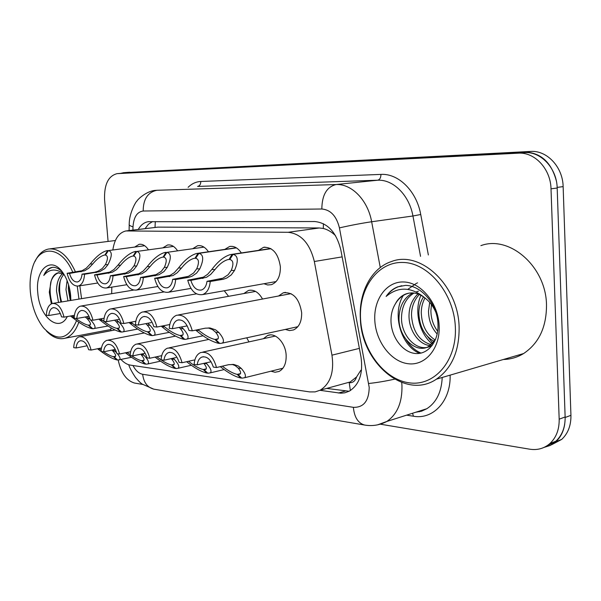 <?xml version="1.0" encoding="UTF-8"?>
<svg xmlns="http://www.w3.org/2000/svg" width="601" height="601" viewBox="0 0 601 601"><rect width="100%" height="100%" fill="white"/><g stroke="black" fill="none" stroke-linecap="round" stroke-linejoin="round"><path stroke-width="0.9" d="M134.955 246.891L139.101 244.329C142.49 243.826 145.577 245.621 148.379 249.7M163.141 247.672L167.506 245.005C171.18 244.434 174.515 246.335 177.513 250.7M193.019 248.513L197.601 245.726C201.613 245.073 205.226 247.086 208.449 251.774M224.751 249.407L229.559 246.508C233.954 245.749 237.883 247.89 241.347 252.938M258.505 250.369L263.538 247.342C272.651 246.951 278.263 253.389 280.366 266.649C280.532 276.182 277.549 282.192 271.419 284.671L267.685 284.972L263.922 283.725M224.248 290.749L228.575 296.323M243.863 293.543L248.393 290.486C253.862 289.284 258.573 292.131 262.539 299.035M278.563 296L283.251 292.807C293.093 291.801 299.23 298.397 301.649 312.61C301.845 321.46 299.118 327.245 293.476 329.964L289.457 330.58L285.325 329.423M246.718 337.815L248.979 341.879M263.381 338.701L267.603 335.493C275.318 332.053 285.625 342.818 286.151 355.191C286.392 363.357 283.995 368.781 278.984 371.486L275.063 372.252L270.953 371.2M110.945 327.83L110.892 330.738M356.543 376.992L349.219 382.717C352.779 382.987 355.221 381.079 356.543 376.992L360.81 370.321L361.517 370.224M335.523 235.637C331.624 231.903 327.545 229.507 323.308 228.463L319.274 227.974L157.973 227.118L126.826 230.829M121.041 359.518C124.046 362.741 127.217 364.619 130.537 365.153L309.71 391.92L315.104 391.897L320.175 390.207C330.385 383.746 334.314 372.064 331.962 355.168L314.331 261.503C309.861 243.465 301.131 233.729 288.142 232.294L125.872 230.942C118.885 232.67 114.551 238.973 112.86 249.851M111.816 287.128L111.681 293.694M564.722 424.028C563.603 431.42 560.628 437.325 555.797 441.743L550.306 445.424L544.048 447.407M120.621 173.366L123.588 172.705L524.327 152.008C540.524 152.504 551.162 162 556.241 180.495M123.265 172.727L530.503 151.444C546.872 150.1 562.837 166.928 563.137 186.611L570.935 415.329C571.085 425.493 568.005 433.524 561.68 439.414L551.673 444.71M108.082 241.437L104.566 199.532C104.108 184.56 108.27 175.935 117.067 173.651L518.197 153.18C534.62 151.835 550.681 168.896 551.012 188.834L559.178 419.19C559.343 429.482 556.256 437.603 549.907 443.553C544.153 448.504 537.414 450.382 529.691 449.187L380.531 424.223M142.715 384.43L134.639 383.077C126.488 380.703 121.011 373.041 118.202 360.082M117.067 173.651L524.448 152.609C540.847 151.272 556.864 168.212 557.18 188.023L565.135 416.966C565.293 427.198 562.205 435.274 555.857 441.202L545.806 446.505M319.965 390.312L340.835 393.212L344.809 392.821L349.301 391.161C359.375 384.7 363.274 373.296 360.991 356.949L340.85 250.016C336.432 232.317 327.703 222.821 314.654 221.529L148.079 221.716C144.097 222.43 140.822 224.999 138.268 229.439M349.143 391.243L326.689 388.419M145.081 228.605L148.432 224.256L152.526 221.581M211.079 361.772L197.188 364.845L194.108 364.416C194.619 358.294 196.782 354.35 200.599 352.569C207.901 351.134 213.205 356.123 216.518 367.534L228.635 364.687L233.977 364.522L238.289 366.017L241.384 368.503C245.283 373.123 246.342 376.203 244.569 377.751L241.752 378.172L237.936 374.498L239.957 374.205C241.211 373.183 240.625 371.14 238.184 368.067L235.164 365.596L232.061 364.364M220.289 366.648C228.155 372.89 234.976 376.677 240.746 378.021L241.422 377.856M237.936 374.498L240.287 373.927M197.188 364.845C197.729 360.848 199.277 358.264 201.831 357.084C206.887 355.957 210.718 359.293 213.325 367.091L216.518 367.534M240.746 378.021L237.2 374.393L240.498 373.589M222.317 366.174C228.012 370.674 232.97 373.409 237.2 374.393M187.234 325.877L172.419 328.702L169.257 328.364C169.798 321.437 172.217 317.088 176.506 315.3C183.793 314.165 189.052 319.334 192.29 330.82L205.287 328.184L210.155 328.018L215.631 329.859L218.959 332.593C223.429 337.972 224.549 341.481 222.317 343.111L219.808 343.494L215.721 339.527L217.517 339.257C219.095 338.183 218.479 335.839 215.661 332.248L212.416 329.528L208.209 327.921M197.932 329.679L198.908 330.475L195.738 330.137C204.43 337.462 212.108 341.871 218.772 343.374L219.515 343.216M215.721 339.527L217.795 339.084M172.419 328.702C172.998 324.157 174.733 321.287 177.618 320.108C182.659 319.191 186.453 322.639 188.999 330.467L192.29 330.82M218.772 343.374L214.963 339.445L218.103 338.776M198.908 330.475C205.054 335.471 210.41 338.461 214.963 339.445M270.976 248.701L233.038 254.388C238.154 255.628 238.635 260.999 234.488 270.503L231.242 274.92L226.75 278.053L223.226 279.285L210.23 281.486C209.561 288.548 207.007 292.92 202.567 294.595C195.565 295.512 190.63 290.711 187.745 280.201L203.363 277.166L207.63 274.304L211.837 269.473C217.93 261.427 224.09 256.469 230.326 254.591L270.735 248.559M229.89 259.347L227.726 259.655C223.489 260.917 219.222 264.237 214.933 269.609L210.65 274.454L206.459 277.324L190.84 280.374C193.101 287.481 196.64 290.689 201.448 289.998C204.49 288.908 206.353 286.008 207.022 281.306L222.843 278.21L228.102 274.77L231.272 270.36C233.834 263.944 233.338 260.323 229.792 259.497L233.038 254.388M229.056 259.474L232.031 254.358M187.745 280.201L190.84 280.374M207.022 281.306L210.23 281.486M194.093 360.022L182.065 362.734C178.993 351.893 174.08 347.055 167.341 348.219C163.637 349.857 161.556 353.726 161.098 359.811L163.983 360.217L175.95 357.572M186.633 361.704C194.476 367.932 201.215 371.726 206.849 373.071L207.48 372.92M203.994 369.645L205.737 369.412C206.984 368.466 206.331 366.445 203.777 363.35L206.774 363.763C210.838 368.405 211.98 371.448 210.215 372.883L207.788 373.213L203.994 369.645L206.06 369.157M163.983 360.217C164.479 356.228 165.974 353.696 168.46 352.607C173.126 351.683 176.664 354.921 179.075 362.32L182.065 362.734M206.849 373.071L203.303 369.547L206.263 368.849M188.541 361.276C194.228 365.791 199.149 368.548 203.303 369.547M205.858 362.854L206.774 363.763M161.714 355.657L149.814 358.241C146.937 347.911 142.377 343.216 136.126 344.155C132.551 345.68 130.56 349.459 130.147 355.499L132.851 355.875L144.721 353.358M155.088 357.099C162.886 363.297 169.535 367.076 175.026 368.428L175.627 368.293M172.141 365.085L173.659 364.905C174.883 364.026 174.177 362.035 171.525 358.932L174.335 359.315C178.527 363.966 179.759 366.963 178.016 368.293L175.913 368.556L172.141 365.085L173.967 364.679M132.851 355.875C133.309 351.916 134.744 349.429 137.156 348.422C141.475 347.663 144.758 350.804 147.012 357.85L149.814 358.241M175.026 368.428L171.495 364.995L174.162 364.394M156.26 356.844L157.207 356.971C162.796 361.366 167.559 364.041 171.495 364.995M173.126 358.196L174.335 359.315M130.65 351.705L119.554 354.027C116.857 344.148 112.605 339.595 106.798 340.361C103.349 341.781 101.441 345.477 101.073 351.45L103.62 351.803L115.309 349.406M125.444 352.795C133.197 358.955 139.755 362.711 145.111 364.056L145.667 363.936M142.204 360.803L143.519 360.653C144.721 359.834 143.955 357.88 141.22 354.785L143.864 355.146C148.169 359.789 149.476 362.726 147.778 363.973L145.938 364.183L142.204 360.803L143.819 360.45M117.45 359.834L116.917 359.946L113.424 356.686C111.072 356.205 107.812 354.575 103.635 351.795C104.041 347.874 105.415 345.447 107.744 344.508C111.756 343.877 114.814 346.927 116.925 353.658L119.554 354.027M145.111 364.056L141.596 360.713L144.007 360.194M127.119 352.441L130.192 354.785M131.461 355.679C135.736 358.534 139.116 360.217 141.596 360.713M142.392 353.846L143.864 355.146M101.479 347.964L91.112 350.06C88.565 340.602 84.583 336.177 79.174 336.8C75.854 338.123 74.036 341.736 73.713 347.633L76.109 347.971L87.183 345.77M116.917 359.946C111.726 358.609 105.288 354.89 97.602 348.805L100.006 349.136L101.171 350.03M115.43 356.468L114.002 356.769L115.152 356.648C116.324 355.882 115.505 353.959 112.703 350.871L111.899 350.105M76.109 347.971C76.492 344.088 77.807 341.706 80.053 340.835C83.787 340.316 86.649 343.269 88.632 349.714L91.112 350.06M114.002 356.769L117.706 360.059L131.461 357.295M113.424 356.686L115.61 356.228M99.097 348.445L100.006 349.136M113.476 349.782L116.699 352.847M117.45 353.734C120.102 357.069 120.726 359.12 119.314 359.886M236.426 247.89L198.901 253.344C203.656 254.539 203.934 259.73 199.742 268.917L196.512 273.185L192.065 276.212L188.571 277.399L175.672 279.51C175.071 286.467 172.645 290.719 168.385 292.259C161.924 292.98 157.342 288.322 154.645 278.301L170.136 275.386L174.373 272.621L178.535 267.948C184.605 260.053 190.607 255.237 196.535 253.502L236.216 247.762M195.783 258.145L193.89 258.407C189.863 259.572 185.709 262.795 181.434 268.084L177.205 272.764L173.028 275.536L157.537 278.466C159.656 285.242 162.931 288.352 167.371 287.796C170.286 286.797 172.051 283.972 172.675 279.337L188.368 276.362L193.575 273.042L196.737 268.782C199.337 262.577 198.991 259.076 195.693 258.287L198.901 253.344M195.002 258.265L197.962 253.314M154.645 278.301L157.537 278.466M172.675 279.337L175.672 279.51M203.979 247.131L166.898 252.36C171.323 253.517 171.428 258.543 167.198 267.43L163.983 271.554L158.904 274.777L143.331 277.654C142.798 284.498 140.499 288.638 136.435 290.058C130.432 290.621 126.165 286.114 123.626 276.52L138.974 273.718L143.188 271.043L147.298 266.521C153.338 258.776 159.175 254.095 164.809 252.488L165.808 252.345M163.81 257.025L162.142 257.251C158.303 258.325 154.262 261.458 150.017 266.641L145.84 271.179L141.701 273.853L126.338 276.678C128.329 283.161 131.379 286.174 135.495 285.723C138.283 284.799 139.958 282.057 140.529 277.489L156.087 274.634L161.233 271.419L164.374 267.302C167.018 261.3 166.8 257.912 163.727 257.153L166.898 252.36M163.074 257.13L166.011 252.337M123.626 276.52L126.338 276.678M140.529 277.489L143.331 277.654M173.449 246.41L136.825 251.443C140.957 252.555 140.897 257.423 136.645 266.033L133.46 270.029L128.434 273.147L113.018 275.912C112.537 282.643 110.359 286.662 106.482 287.984C100.9 288.427 96.911 284.048 94.507 274.852L109.705 272.148L113.882 269.564L117.939 265.176C123.926 257.589 129.606 253.044 134.977 251.541L135.803 251.428M133.775 255.966L132.288 256.161C128.637 257.16 124.707 260.203 120.501 265.296L116.376 269.691L112.267 272.276L97.054 274.995C98.932 281.215 101.787 284.138 105.618 283.777C108.278 282.921 109.863 280.246 110.381 275.761L125.789 273.012L130.875 269.902L133.993 265.912C136.66 260.098 136.562 256.822 133.692 256.086L136.825 251.443M133.084 256.064L135.991 251.413M94.507 274.852L97.054 274.995M110.381 275.761L113.018 275.912M144.668 245.734L108.511 250.572C112.379 251.654 112.177 256.372 107.917 264.718L104.754 268.594L99.789 271.607L84.531 274.281C84.11 280.877 82.052 284.799 78.348 286.031C73.142 286.369 69.393 282.124 67.117 273.282L82.157 270.675L86.289 268.166L90.293 263.914C96.228 256.477 101.757 252.059 106.865 250.655L107.556 250.564M105.498 254.967L104.168 255.14C100.69 256.071 96.874 259.031 92.704 264.019L88.64 268.286L84.568 270.796L69.513 273.417C71.294 279.39 73.968 282.23 77.544 281.937C80.083 281.14 81.586 278.541 82.052 274.139L94.575 272.268L97.971 271.209L102.32 268.474L105.415 264.605C108.105 258.963 108.105 255.793 105.423 255.079L108.511 250.572M104.844 255.057L107.729 250.549M67.117 273.282L69.513 273.417M82.052 274.139L84.531 274.281M169.76 324.532L156.891 327.042C153.879 316.134 149.025 311.13 142.317 312.024C138.192 313.662 135.894 317.906 135.405 324.75L138.358 325.066L151.174 322.617M163.292 325.795L164.629 326.854L161.669 326.538C170.226 333.63 177.641 337.897 183.921 339.332L184.612 339.189M182.629 335.23L180.826 335.598L182.358 335.388C183.898 334.396 183.207 332.105 180.277 328.507L179.158 327.365M138.358 325.066C138.891 320.558 140.551 317.764 143.323 316.682C147.966 315.946 151.467 319.289 153.826 326.719L156.891 327.042M180.826 335.598L184.883 339.445L203.018 335.809M183.921 339.332L180.12 335.516L182.914 334.945M164.629 326.854C170.669 331.692 175.83 334.577 180.12 335.516M181.239 326.952L183.35 328.83C187.985 334.201 189.202 337.642 187.024 339.144M135.811 321.272L123.866 323.518C121.049 313.121 116.541 308.275 110.336 308.982C106.4 310.499 104.213 314.623 103.785 321.377L106.542 321.67L119.223 319.334M151.955 335.418L151.309 335.546C145.374 334.179 138.207 330.047 129.793 323.173L129.035 322.549M149.762 331.609L148.192 331.917L149.499 331.752C151.001 330.843 150.235 328.589 147.215 325.013L145.78 323.646M106.542 321.67C107.031 317.223 108.608 314.496 111.268 313.497C115.55 312.903 118.795 316.141 121.004 323.21L123.866 323.518M148.192 331.917L152.211 335.651L169.287 332.361M151.309 335.546L147.53 331.842L150.032 331.354M130.913 322.196L132.566 323.466C138.493 328.154 143.481 330.948 147.53 331.842M147.681 323.285L150.092 325.314C154.848 330.663 156.162 334.028 154.044 335.418M104.108 318.207L92.982 320.228C90.33 310.281 86.131 305.593 80.384 306.149C76.612 307.547 74.539 311.573 74.163 318.214L76.755 318.492L89.031 316.306M121.342 331.887L120.733 332C115.122 330.685 108.18 326.689 99.901 320.01L98.834 319.161M118.975 328.214L117.593 328.477L118.72 328.341C120.177 327.492 119.351 325.291 116.241 321.738L114.528 320.198M76.755 318.492C77.198 314.105 78.693 311.453 81.24 310.529C85.214 310.041 88.234 313.181 90.3 319.935L92.982 320.228M117.593 328.477L121.582 332.098L137.674 329.1M120.733 332L116.977 328.401L119.231 327.973M100.57 318.846L103.785 321.295M103.913 321.392C109.314 325.389 113.672 327.725 116.977 328.401M116.263 319.882L118.945 322.023C123.798 327.327 125.211 330.625 123.16 331.91M74.426 315.307L64.037 317.133C61.535 307.607 57.606 303.062 52.257 303.497C48.658 304.805 46.698 308.719 46.375 315.255L48.801 315.51L60.378 313.512M92.577 328.559L92.006 328.672C86.687 327.41 79.963 323.533 71.819 317.043L70.475 316.006M90.075 325.013L89.834 325.126C91.239 324.345 90.353 322.189 87.183 318.665L85.207 316.99M48.801 315.51C49.207 311.19 50.619 308.606 53.061 307.75C56.749 307.351 59.574 310.394 61.52 316.87L64.037 317.133M88.858 325.239L92.802 328.762L108.007 326.012M92.006 328.672L88.279 325.171L90.315 324.795M75.651 318.372C80.94 322.256 85.147 324.525 88.279 325.171M72.082 315.72L73.998 317.088M86.799 316.704L90.158 319.401M90.698 319.98C94.898 324.713 96.055 327.59 94.169 328.612M79.835 285.798L81.571 298.659M78.799 322.241C75.688 331.023 71.136 336.342 65.148 338.205C58.808 339.835 52.565 337.439 46.42 331.016M77.236 286.166L78.971 299.088M76.537 320.671C68.364 339.775 57.403 342.217 43.64 327.981C36.345 318.65 31.928 306.743 30.381 292.259C29.577 283.229 30.268 275.063 32.462 267.776C38.885 244.201 61.685 245.606 72.841 272.441M59.093 272.711C55.668 273.59 53.038 276.317 51.205 280.877C52.655 276.287 54.961 273.598 58.117 272.831L63.901 274.259C60.528 278.263 58.86 283.755 58.89 290.719L60.881 302.078M62.654 273.523C58.597 277.286 56.547 283.139 56.517 291.094L58.507 302.468M68.544 284.694L68.319 289.239L70.309 300.523M67.102 280.599L65.975 289.607L67.966 300.906M62.121 271.697C59.259 268.895 56.306 267.422 53.271 267.265L51.926 267.415C48.456 268.189 45.744 270.863 43.783 275.431C49.38 268.835 55.983 268.294 63.608 273.793M51.205 280.877L49.297 292.139L51.31 303.858M67.304 316.562C58.936 333.375 39.343 316.885 37.788 292.867C34.896 268.925 51.596 255.034 63.24 273.237C67.312 279.435 69.784 286.88 70.648 295.557L70.85 300.432M35.008 261.495C38.359 254.328 42.889 250.166 48.591 249.017C58.988 247.973 67.966 255.65 75.531 272.05M68.972 286.174L70.85 299.959M60.258 280.877C59.078 287.871 59.537 294.896 61.633 301.95M50.867 281.741C49.575 288.953 50.003 296.218 52.159 303.528M52.903 267.28C49.079 268.151 46.037 270.871 43.783 275.431M459.111 326.846C459.427 350.939 451.869 368.375 436.431 379.163C405.329 400.454 361.404 362.951 360.367 318.793C358.632 292.484 371.441 267.918 391.627 261.48C420.272 250.174 458.172 284.957 459.111 326.846M480.868 245.651C509.34 234.908 546.084 266.453 546.504 304.947C546.542 327.109 538.909 343.306 523.606 353.546C517.333 357.37 510.595 359.345 503.39 359.488M455.355 327.072C457.076 360.803 434.433 386.571 409.243 382.829C384.054 379.577 362.17 350.113 360.562 319.311C358.609 288.488 377.548 261.608 403.001 262.464C428.408 262.817 454.01 293.378 455.355 327.072M418.431 291.169L416.538 291.801M413.991 293.018C406.066 298.058 401.904 306.149 401.513 317.29C400.897 336.951 418.702 353.583 431.458 345.673L428.941 346.326L435.65 339.197M412.699 292.905C404.045 297.675 399.477 305.999 398.996 317.869C398.38 337.567 416.192 354.252 428.941 346.326M419.325 294.49C414.187 299.997 411.58 306.841 411.482 315.007C412.602 331.151 419.19 341.052 431.248 344.726M417.965 293.964C412.143 299.471 409.153 306.675 409.011 315.578C408.77 330.377 418.889 344.801 430.143 345.567M424.975 297.953C422.503 302.573 421.271 307.517 421.271 312.768C421.812 325.306 426.455 334.381 435.199 340.001M423.517 296.849C420.407 301.837 418.852 307.329 418.844 313.324C419.513 326.794 424.659 336.154 434.283 341.413M431.458 304.587L430.894 310.567C430.94 318.335 433.193 325.239 437.671 331.279M429.707 302.431L428.505 311.115C428.641 320.205 431.533 327.853 437.19 334.066M431.51 345.643L432.081 345.635M395.315 303.948C392.566 308.486 391.123 313.662 390.988 319.477C390.545 336.275 402.272 352.194 415.096 353.456C427.965 354.943 438.79 341.398 437.979 324.285C437.498 304.361 421.451 285.498 405.502 285.385L397.637 286.872C393.009 288.72 389.163 291.906 386.112 296.443C398.733 285.993 412.031 286.79 426.011 298.847C419.265 293.1 412.399 291.53 405.405 294.129L406.396 293.927C401.874 295.715 398.178 299.058 395.315 303.948C397.719 299.238 401.077 295.962 405.405 294.129M374.806 320.476C373.499 299.245 386.743 281.08 404.007 281.982C421.256 282.545 438.204 303.197 439.151 325.75C440.353 348.317 425.395 365.971 408.252 363.74C391.116 361.832 375.873 341.691 374.806 320.476M408.913 293.123L406.396 293.927M435.733 312.032C433.344 306.615 430.106 302.22 426.011 298.847M420.963 295.279C413.743 311.145 419.521 333.803 432.179 343.877M417.545 282.876L417.049 283.063M416.44 283.319L407.876 289.321M403.256 295.497C391.424 314.601 401.588 346.416 419.678 353.373M424.509 332.706L432.878 343.156M406.073 339.565C410.13 346.056 415.133 350.571 421.068 353.11M401.776 285.715L398.455 286.707C393.617 288.555 389.508 291.801 386.112 296.443M155.298 221.581L155.028 227.403M323.421 223.707L323.308 228.463M349.219 382.717L350.368 390.537M157.973 227.118L127.72 230.799M319.274 227.974L288.142 232.294M342.149 256.882L314.331 261.503M359.375 348.377L331.962 355.168M570.935 415.329L565.15 417.492M129.703 172.224L123.588 172.705M530.503 151.444L524.327 152.008M563.137 186.611L557.15 187.399M132.986 365.521C135.653 370.607 138.869 373.522 142.647 374.273L353.373 407.335C363.605 407.636 368.886 401.002 369.217 387.45L339.43 227.892C336.5 216.082 330.633 209.787 321.835 209.005L143.188 211.011C137.081 211.845 133.692 217.119 133.009 226.832L132.926 230.085M154.419 389.253L153.721 389.132C147.38 387.405 143.692 382.454 142.647 374.273M401.723 382.514L401.956 385.504C402.332 402.324 397.291 414.307 386.826 421.451L377.593 424.847M394.564 379.171C385.256 381.222 376.647 382.657 368.729 383.483M450.126 375.137C450.968 400.905 433.096 419.926 413.435 416.223L406.614 415.156M188.105 187.309C191.847 183.658 196.076 181.712 200.779 181.479L380.936 174.403C398.418 173.253 416.613 191.08 420.73 214.504L428.363 254.967M117.398 173.629L123.566 173.133M559.178 419.19L565.135 416.966M551.012 188.834L557.18 188.023M518.197 153.18L524.448 152.609M133.009 226.832C130.019 225.938 128.764 225.014 129.245 224.06C129.072 213.295 136.081 201.215 136.945 201.095C137.073 200.043 146.283 190.863 155.614 190.374L156.237 190.314M415.524 412.316L426.853 408.71C436.416 402.43 441.532 392.017 442.208 377.466M143.188 211.011C143.218 199.209 147.763 192.305 156.831 190.284L336.057 184.537C351.608 183.621 367.842 200.163 371.651 221.754L412.94 215.992C409.289 195.182 393.197 179.278 377.653 180.217L197.594 186.438C199.712 185.957 200.772 184.304 200.779 181.479M339.43 227.892C350.488 225.36 361.224 223.309 371.651 221.754L380.275 267.535M420.55 256.349L412.94 215.992L420.73 214.504M321.835 209.005C321.993 195.04 326.734 186.881 336.057 184.537L377.653 180.217C379.809 179.661 380.899 177.723 380.936 174.403M413.435 416.223L412.564 413.255M365.325 425.155L364.537 425.027C358.061 423.142 354.342 417.244 353.373 407.335M419.303 411.79L419.182 411.152M345.237 391.093L338.393 393.016M241.384 368.503L238.184 368.067M218.959 332.593L215.661 332.248M219.297 279.247L222.513 279.427M231.272 270.36L234.488 270.503M211.837 269.473L214.933 269.609M199.975 278.188L203.07 278.361M127.75 352.937L125.94 352.689M115.189 351.217L112.703 350.871M184.86 277.361L187.865 277.527M196.737 268.782L199.742 268.917M178.535 267.948L181.434 268.084M166.77 276.37L169.67 276.535M152.609 275.596L155.426 275.754M164.374 267.302L167.198 267.43M147.298 266.521L150.017 266.641M135.646 274.672L138.365 274.815M122.341 273.943L124.993 274.086M133.993 265.912L136.645 266.033M117.939 265.176L120.501 265.296M106.4 273.072L108.961 273.207M93.891 272.381L96.385 272.523M105.415 264.605L107.917 264.718M90.293 263.914L92.704 264.019M78.881 271.562L81.293 271.697M183.35 328.83L180.277 328.507M132.566 323.466L129.793 323.173M150.092 325.314L147.215 325.013M102.508 320.288L99.901 320.01M118.945 322.023L116.241 321.738M74.208 317.298L71.819 317.043M89.714 318.936L87.183 318.665M139.101 244.329L139.793 244.239M167.506 245.005L168.318 244.892M197.601 245.726L198.585 245.591M229.559 246.508L230.754 246.335M263.538 247.342L265.011 247.124M248.393 290.486L250.241 290.155M283.251 292.807L285.52 292.379M267.603 335.493L270.142 334.937M350.511 381.875L320.175 390.207M561.68 439.414L555.797 441.743M128.757 364.747C129.538 367.594 131.799 371.846 135.533 377.503C138.711 381.207 140.98 383.43 142.347 384.167L153.721 389.132L364.537 425.027C372.32 426.364 379.749 425.177 386.826 421.451L426.853 408.71L421.541 411.197L415.764 412.241M549.907 443.553L555.857 441.202M129.23 224.834L129.087 230.551M148.958 221.611L148.079 221.716M202.83 352.073L275.318 336.064M201.831 357.084L203.506 356.709M244.569 377.751L282.921 368.225M233.977 364.522L233.075 364.401M178.489 314.924L291.049 293.641M177.618 320.108L179.121 319.815M222.317 343.111L297.833 326.704M210.155 328.018L209.238 327.928M202.567 294.595L276.114 281.568M227.726 259.655L228.876 259.482M231.821 254.366L270.705 248.544M169.166 347.829L208.802 339.415M168.46 352.607L169.835 352.306M210.215 372.883L224.083 369.585M137.644 343.847L175.492 336.109M137.156 348.422L138.29 348.189M178.016 368.293L191.291 365.258M108.06 340.113L144.263 332.962M107.744 344.508L108.691 344.32M147.778 363.973L160.475 361.171M80.241 336.598L114.934 329.964M80.053 340.835L80.85 340.684M168.385 292.259L190.945 288.405M193.89 258.407L194.829 258.272M197.752 253.321L236.193 247.747M136.435 290.058L157.86 286.512M162.142 257.251L162.909 257.138M106.482 287.984L126.849 284.716M132.288 256.161L132.926 256.071M78.348 286.031L97.715 283.011M104.168 255.14L104.702 255.072M143.917 311.731L255.553 291.417M143.323 316.682L144.541 316.457M111.651 308.756L196.452 293.851M111.268 313.497L112.259 313.324M81.466 305.962L163.84 291.958M81.24 310.529L82.059 310.386M53.158 303.347L133.475 290.095M53.061 307.75L53.744 307.637M65.148 338.205L110.915 329.498M58.117 272.831L58.845 272.726M49.853 248.859L115.384 240.505M51.926 267.415L52.82 267.287M436.431 379.163L523.606 353.546M397.637 286.872L398.455 286.707"/></g></svg>
